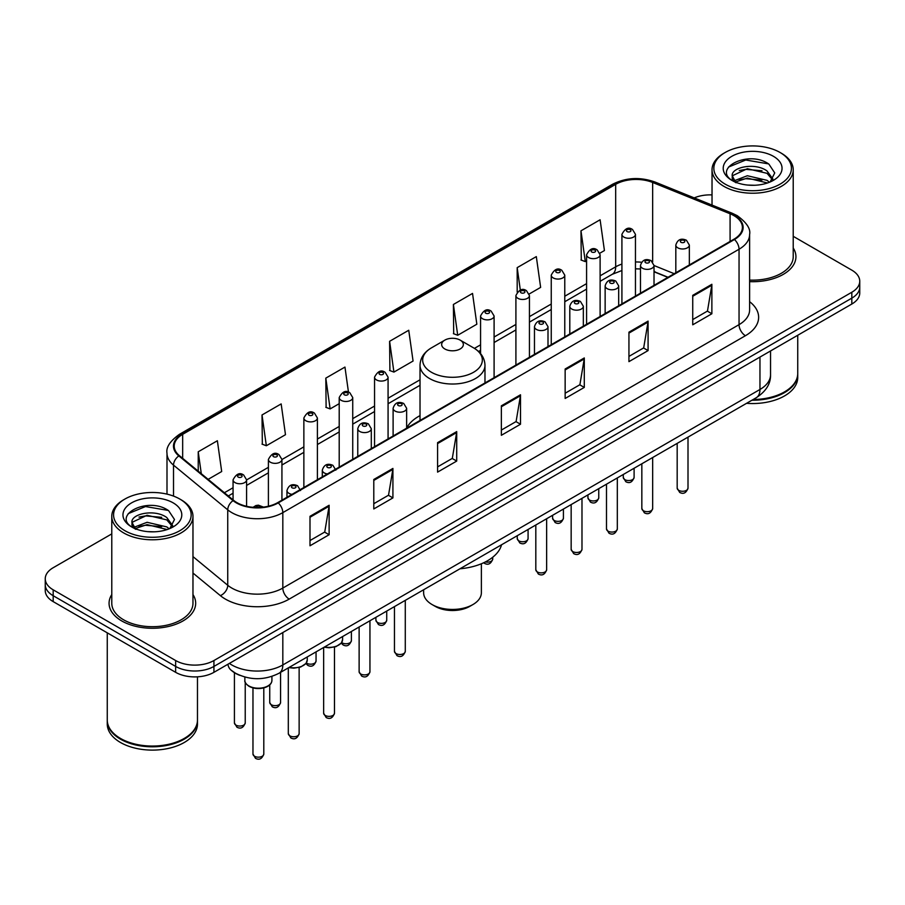 <?xml version="1.0" encoding="UTF-8"?>
<svg xmlns="http://www.w3.org/2000/svg" width="905" height="905" viewBox="0 0 905 905"><rect width="100%" height="100%" fill="white"/><g stroke="black" fill="none" stroke-linecap="round" stroke-linejoin="round"><path stroke-width="1.36" d="M420.022 415.621A47.818 27.602 0 0 0 406.639 428.076M667.845 277.371L654.021 271.783M239.904 675.368A27.06 15.623 180 0 1 232.28 671.148L231.047 670.119A18.043 12.07 129.5 0 1 227.902 664.247M111.779 533.893L53.18 567.729A27.06 15.623 0 0 0 45.25 578.77L45.25 590.558A27.06 15.623 0 0 0 53.18 601.61L175.649 672.325A27.06 15.623 0 0 0 213.931 672.325L851.82 304.035A27.06 15.623 0 0 0 859.75 292.982L859.75 287.089A27.06 15.623 0 0 1 851.82 298.141A27.06 15.623 0 0 0 859.75 287.089L859.75 281.195A27.06 15.623 0 0 0 851.82 270.154L793.221 236.318M45.25 578.77A27.06 15.623 0 0 0 53.18 589.822L175.649 660.537A27.06 15.623 0 0 0 213.931 660.537L213.931 666.431L851.82 298.141L213.931 666.431A27.06 15.623 0 0 1 175.649 666.431A27.06 15.623 0 0 0 213.931 666.431L213.931 672.325M53.18 589.822L53.18 595.716L175.649 666.431L53.18 595.716A27.06 15.623 0 0 1 45.25 584.664A27.06 15.623 0 0 0 53.18 595.716L53.18 601.61M111.779 594.562A43.304 25.001 0 0 0 109.064 603.262A43.304 25.001 0 0 0 121.745 620.943A43.304 25.001 0 0 0 168.941 626.362A43.304 25.001 0 0 0 195.672 603.262A43.304 25.001 0 0 0 192.969 594.562A43.304 25.001 0 0 1 195.672 603.262A43.304 25.001 0 0 1 168.941 626.362A43.304 25.001 0 0 1 121.745 620.943A43.304 25.001 0 0 1 109.064 603.262A43.304 25.001 0 0 1 111.779 594.562M733.944 215.639A28.87 16.663 180 0 1 742.394 227.427A28.87 16.663 180 0 1 733.944 239.214L277.722 502.614A28.87 16.663 180 0 1 233.66 500.386L179.439 455.679A28.87 16.663 180 0 1 174.213 446.12A28.87 16.663 180 0 1 182.663 434.332L615.672 184.337A28.87 16.663 180 0 1 652.652 182.471L730.086 213.772A28.87 16.663 180 0 1 733.944 215.639M734.453 215.345A29.594 17.082 0 0 0 730.505 213.433L653.059 182.131A29.594 17.082 0 0 0 615.162 184.043L182.154 434.038A29.594 17.082 0 0 0 178.839 455.916L233.06 500.623A29.594 17.082 0 0 0 278.231 502.909L734.453 239.508A29.594 17.082 0 0 0 734.453 215.345M309.996 516.314L309.996 545.783L329.126 534.731L329.126 505.262L309.996 516.314M309.996 540.545L324.737 532.038L329.058 506.246A7.217 4.163 -120 0 0 329.126 505.262M324.601 532.117L329.126 534.731M373.788 479.48L373.788 508.949L392.917 497.897L392.917 468.439L373.788 479.48M373.788 503.723L388.528 495.216L392.838 469.412A7.217 4.163 -120 0 0 392.917 468.439M388.392 495.284L392.917 497.897M437.579 442.658L437.579 472.116L456.708 461.075L456.708 431.606L437.579 442.658M437.579 466.89L452.308 458.383L456.629 432.59A7.217 4.163 -120 0 0 456.708 431.606M452.183 458.462L456.708 461.075M692.732 295.347L692.732 324.805L711.873 313.752L711.873 284.294L692.732 295.347M692.732 319.578L707.472 311.071L711.794 285.267A7.217 4.163 -120 0 0 711.873 284.294M707.337 311.139L711.873 313.752M628.941 332.169L628.941 361.638L648.082 350.586L648.082 321.117L628.941 332.169M628.941 356.412L643.681 347.893L648.003 322.101A7.217 4.163 -120 0 0 648.082 321.117M643.557 347.973L648.082 350.586M565.15 369.002L565.15 398.46L584.291 387.419L584.291 357.95L565.15 369.002M565.15 393.234L579.89 384.727L584.211 358.934A7.217 4.163 -120 0 0 584.291 357.95M579.766 384.806L584.291 387.419M501.359 405.825L501.359 435.294L520.499 424.241L520.499 394.784L501.359 405.825M501.359 430.067L516.099 421.549L520.42 395.757A7.217 4.163 -120 0 0 520.499 394.784M515.974 421.628L520.499 424.241M749.612 281.647A43.304 25.001 0 0 0 795.936 256.715A43.304 25.001 0 0 0 793.221 248.004A43.304 25.001 0 0 1 795.936 256.715A43.304 25.001 0 0 1 749.612 281.647M213.931 660.537L851.82 292.247A27.06 15.623 0 0 0 859.75 281.195M712.031 194.903A27.06 15.623 0 0 0 694.214 197.89M262.02 414.965L266.341 445.746L285.482 434.694L281.161 403.913L262.02 414.965L262.337 444.242M208.139 479.345L221.691 471.528L217.37 440.746L198.229 451.787L198.229 471.177M453.394 304.476L457.715 335.257L476.845 324.216L472.534 293.424L453.394 304.476L453.699 333.764M529.199 293.989L540.636 287.383L536.314 256.601L517.185 267.642L517.185 292.1M599.879 253.185L604.427 250.549L600.106 219.768L580.976 230.82L581.282 260.108M348.47 392.148L344.952 367.079L325.811 378.132L326.117 407.42M389.603 341.309L393.924 372.091L413.065 361.038L408.743 330.257L389.603 341.309L389.908 370.586M393.924 372.091L389.603 370.473M457.715 335.257L453.394 333.651M517.185 267.642L520.33 290.086M580.976 230.82L585.297 261.602L586.587 260.855M585.297 261.602L580.976 259.984M325.811 378.132L330.133 408.913L339.205 403.675M330.133 408.913L325.811 407.307M266.341 445.746L262.02 444.129M198.229 451.787L201.306 473.722M725.199 184.156A38.791 22.399 0 0 0 780.065 184.156A38.791 22.399 0 0 0 780.065 152.481L781.332 153.216A40.601 23.439 0 0 1 793.221 169.789A40.601 23.439 0 0 1 768.164 191.441A40.601 23.439 0 0 1 723.921 186.362A40.601 23.439 0 0 1 712.031 169.789A40.601 23.439 0 0 1 723.921 153.216L725.199 152.481A38.791 22.399 0 0 0 725.199 184.156M749.612 280.086A40.601 23.439 0 0 0 793.221 256.715L793.221 169.789M753.175 399.501A45.103 26.041 0 0 0 784.522 391.876A45.103 26.041 0 0 0 797.735 373.46L797.735 335.257M752.994 399.603A44.65 25.781 0 0 0 784.205 392.057A44.65 25.781 0 0 0 784.364 391.967M751.908 400.236A45.103 26.041 0 0 0 797.735 374.195A45.103 26.041 0 0 0 797.735 373.822M746.568 403.313A45.103 26.041 0 0 0 797.735 377.509L797.735 374.195M747.7 185.061L754.578 185.265M734.215 180.751L747.349 175.74L767.055 180.344L769.431 182.256M735.426 182.007L747.349 178.07L767.485 182.98M732.236 175.808L735.607 182.165M732.281 176.441C730.075 167.357 754.974 161.961 767.055 170.988L772.904 179.077M732.371 176.995L732.937 175.491L747.349 168.715L767.055 173.33L772.451 179.688M770.132 181.973L774.737 172.923L768.911 164.133C748.277 149.302 711.601 168.85 732.779 180.842L733.831 181.475M773.424 156.316A29.413 16.98 0 0 0 731.828 156.316A29.413 16.98 0 0 0 731.828 180.333A29.413 16.98 0 0 0 773.424 180.333A29.413 16.98 0 0 0 773.424 156.316M736.059 182.765C732.982 180.955 731.738 178.964 732.326 176.769M781.332 153.216L780.065 152.481A38.791 22.399 0 0 0 725.199 152.481M728.48 167.086L745.743 160.004L768.515 163.873M739.261 170.525L745.743 169.359L761.999 170.751M739.261 179.88L745.743 178.704L761.999 180.106M435.282 606.395L432.092 604.563L435.271 606.395A24.356 14.061 0 0 0 435.282 606.395A24.356 14.061 0 0 0 469.729 606.395L472.908 604.563A28.87 16.663 0 0 0 481.37 592.775L481.37 563.77M423.631 589.755L423.631 592.775A28.87 16.663 0 0 0 432.092 604.563A28.87 16.663 0 0 0 472.908 604.563M444.841 348.968A10.826 6.245 0 0 0 460.159 348.968A10.826 6.245 0 0 0 460.159 340.122L473.598 347.882A29.831 17.229 0 0 1 473.598 372.249A29.831 17.229 0 0 1 431.402 372.249A29.831 17.229 0 0 1 431.402 347.882C424.06 352.249 420.259 358.041 420.022 365.269A32.478 18.745 0 0 0 429.536 378.528A32.478 18.745 0 0 0 464.932 382.6A32.478 18.745 0 0 0 484.978 365.269C484.741 358.041 480.94 352.249 473.598 347.882L460.159 340.122A10.826 6.245 0 0 0 444.841 340.122A10.826 6.245 0 0 0 444.841 348.968M459.944 568.793A49.617 28.643 0 0 0 501.551 544.776M124.935 530.715A38.791 22.399 0 0 0 179.801 530.715A38.791 22.399 0 0 0 179.801 499.04L181.079 499.775A40.601 23.439 0 0 1 192.969 516.348A40.601 23.439 0 0 1 167.9 538A40.601 23.439 0 0 1 123.668 532.921A40.601 23.439 0 0 1 111.779 516.348A40.601 23.439 0 0 1 123.668 499.775L124.935 499.04A38.791 22.399 0 0 0 124.935 530.715M111.779 516.348L111.779 603.262A40.601 23.439 0 0 0 123.668 619.835A40.601 23.439 0 0 0 167.9 624.925A40.601 23.439 0 0 0 192.969 603.262L192.969 516.348M184.1 738.525A44.65 25.781 0 0 1 183.941 738.616A44.65 25.781 0 0 1 120.795 738.616L120.478 738.435A45.103 26.041 0 0 0 184.269 738.423A45.103 26.041 0 0 0 197.471 720.018L197.471 676.816M107.265 720.38A45.103 26.041 0 0 0 107.265 720.753A45.103 26.041 0 0 0 120.478 739.17A45.103 26.041 0 0 0 169.631 744.815A45.103 26.041 0 0 0 197.471 720.753A45.103 26.041 0 0 0 197.471 720.38M107.265 720.753L107.265 724.068A45.103 26.041 0 0 0 120.478 742.485A45.103 26.041 0 0 0 169.631 748.13A45.103 26.041 0 0 0 197.471 724.068L197.471 720.753M147.447 531.62L154.314 531.823M133.951 527.298L147.096 522.298L166.792 526.902L169.178 528.814M135.162 528.565L147.096 524.629L167.221 529.538M131.972 522.366L135.354 528.724M132.017 522.988C129.822 513.916 154.71 508.519 166.792 517.547L172.651 525.635M132.107 523.554L132.673 522.038L147.096 515.273L166.792 519.889L172.188 526.246M169.869 528.531L174.484 519.481L168.647 510.692C148.013 495.861 111.338 515.409 132.515 527.389L133.567 528.034M173.172 502.863A29.413 16.98 0 0 0 131.576 502.863A29.413 16.98 0 0 0 131.576 526.88A29.413 16.98 0 0 0 173.172 526.88A29.413 16.98 0 0 0 173.172 502.863M135.795 529.323C132.718 527.513 131.474 525.511 132.062 523.328M107.265 632.833L107.265 720.018A45.103 26.041 0 0 0 120.478 738.423A45.103 26.041 0 0 0 120.478 738.435L120.795 738.616M181.079 499.775L179.801 499.04A38.791 22.399 0 0 0 124.935 499.04M128.216 513.644L145.49 506.551L168.251 510.431M139.008 517.083L145.49 515.907L161.735 517.309M139.008 526.439L145.49 525.262L161.735 526.665M229.361 663.41A36.087 20.838 0 0 0 231.793 664.96A36.087 20.838 0 0 0 282.824 664.96L759.962 389.478A36.087 20.838 0 0 0 770.54 374.749C770.8 383.697 766.026 391.367 756.229 397.736L279.079 673.218A18.043 10.419 60 0 0 282.824 664.96L282.824 632.55M759.962 357.068L759.962 389.478A18.043 10.419 60 0 1 756.229 397.736M851.82 304.035L851.82 292.247M175.649 672.325L175.649 660.537M749.612 301.67A45.103 26.041 180 0 1 745.426 335.71L289.204 599.11A9.016 5.204 60 0 1 282.824 588.058L739.046 324.657A36.087 20.838 0 0 0 749.612 309.929L749.612 234.497A36.087 20.838 180 0 1 739.046 249.237A9.016 5.204 -120 0 0 734.453 239.508M289.204 599.11A45.103 26.041 180 0 1 225.413 599.11A45.103 26.041 180 0 1 220.356 595.626L192.969 573.046M233.06 500.623A9.016 6.03 129.5 0 0 227.743 509.843L227.743 585.275A36.087 20.838 0 0 0 231.793 588.058A36.087 20.838 0 0 0 282.824 588.058L282.824 512.626A36.087 20.838 180 0 1 227.743 509.843L173.522 465.136A36.087 20.838 180 0 1 166.995 453.19L166.995 494.13M749.612 234.497C750.811 228.863 746.67 222.573 737.179 215.639L732.428 213.342A9.016 4.22 112 0 0 730.505 213.433M732.428 213.342L654.994 182.029C640.05 176.747 625.864 177.516 612.436 184.337A9.016 5.204 60 0 1 615.162 184.043M182.154 434.038A9.016 5.204 -120 0 0 179.428 434.332C170.072 441.063 165.92 447.342 166.995 453.19M178.839 455.916A9.016 6.03 129.5 0 0 173.522 465.136L173.522 496.098M654.994 182.029A9.016 4.22 112 0 0 653.059 182.131M278.231 502.909A9.016 5.204 60 0 1 282.824 512.626L739.046 249.237L739.046 324.657A9.016 5.204 60 0 0 745.426 335.71M192.969 556.598L227.743 585.275A9.016 6.03 -50.5 0 1 220.356 595.626M182.663 434.332L182.663 458.349M730.086 213.772L730.086 241.443M652.652 182.471L652.652 261.907M674.225 273.695L654.021 265.527M641.566 262.258A28.87 16.663 0 0 0 635.457 261.964M621.916 264.102A28.87 16.663 0 0 0 615.672 266.839L600.117 275.821M615.672 184.337L615.672 266.839A16.233 9.378 60 0 1 612.312 274.272L600.117 281.308M586.587 283.638L564.777 296.229M551.247 304.035L529.436 316.626M515.907 324.443L494.096 337.033M480.566 344.839L474.424 348.38M420.022 379.795L388.075 398.234M374.546 406.051L352.735 418.642M339.205 426.459L317.395 439.049M303.865 446.855L281.93 459.525M268.4 467.331L246.59 479.922M233.06 487.738L224.383 492.75M668.037 277.258L655.876 272.348A16.233 7.602 -68 0 1 654.021 270.765M501.359 406.764L520.42 395.757M565.15 369.93L584.211 358.934M628.941 333.108L648.003 322.101M692.732 296.274L711.794 285.267M437.579 443.586L456.629 432.59M373.788 480.419L392.838 469.412M309.996 517.253L329.058 506.246M688.004 488.146C686.216 493.01 683.456 494.435 679.7 492.422L677.178 488.146A5.407 3.122 0 0 0 678.761 490.352A5.407 3.122 0 0 0 684.655 491.03A5.407 3.122 0 0 0 688.004 488.146L688.004 437.126M677.8 247.834A6.765 3.903 180 0 1 675.82 245.074C677.551 239.52 681.092 237.913 686.442 240.244L689.35 245.074A6.765 3.903 180 0 1 685.175 248.683A6.765 3.903 180 0 1 677.8 247.834M684.18 240.47A2.251 1.301 0 0 0 680.99 240.47A2.251 1.301 0 0 0 680.99 242.302A2.251 1.301 0 0 0 684.18 242.302A2.251 1.301 0 0 0 684.18 240.47M652.663 508.542C650.876 513.418 648.116 514.843 644.36 512.818L641.837 508.542A5.407 3.122 0 0 0 643.421 510.759A5.407 3.122 0 0 0 649.326 511.438A5.407 3.122 0 0 0 652.663 508.542L652.663 457.534M642.471 268.231A6.765 3.903 180 0 1 640.48 265.47C642.211 259.927 645.751 258.31 651.102 260.651L654.021 265.47A6.765 3.903 180 0 1 649.835 269.079A6.765 3.903 180 0 1 642.471 268.231M648.84 260.866A2.251 1.301 0 0 0 645.65 260.866A2.251 1.301 0 0 0 645.65 262.71A2.251 1.301 0 0 0 648.84 262.71A2.251 1.301 0 0 0 648.84 260.866M617.323 528.95C615.536 533.814 612.775 535.24 609.02 533.226L606.497 528.95A5.407 3.122 0 0 0 608.081 531.156A5.407 3.122 0 0 0 613.986 531.835A5.407 3.122 0 0 0 617.323 528.95L617.323 477.931M607.131 288.638A6.765 3.903 180 0 1 605.14 285.878C606.87 280.324 610.411 278.717 615.762 281.048L618.681 285.878A6.765 3.903 180 0 1 614.495 289.487A6.765 3.903 180 0 1 607.131 288.638M613.5 281.274A2.251 1.301 0 0 0 610.321 281.274A2.251 1.301 0 0 0 610.321 283.118A2.251 1.301 0 0 0 613.5 283.118A2.251 1.301 0 0 0 613.5 281.274M581.983 549.346C580.207 554.222 577.435 555.647 573.68 553.622L571.157 549.346A5.407 3.122 0 0 0 572.741 551.564A5.407 3.122 0 0 0 578.646 552.242A5.407 3.122 0 0 0 581.983 549.346L581.983 498.338M571.79 309.046A6.765 3.903 180 0 1 569.799 306.275C571.53 300.731 575.071 299.114 580.422 301.456L583.34 306.275A6.765 3.903 180 0 1 579.155 309.883A6.765 3.903 180 0 1 571.79 309.046M578.171 301.67A2.251 1.301 0 0 0 574.98 301.67A2.251 1.301 0 0 0 574.98 303.514A2.251 1.301 0 0 0 578.171 303.514A2.251 1.301 0 0 0 578.171 301.67M546.643 569.754C544.867 574.618 542.095 576.044 538.339 574.03L535.817 569.754A5.407 3.122 0 0 0 537.4 571.96A5.407 3.122 0 0 0 543.305 572.639A5.407 3.122 0 0 0 546.643 569.754L546.643 518.735M536.45 329.443A6.765 3.903 180 0 1 534.47 326.682C536.19 321.128 539.731 319.522 545.082 321.852L548 326.682A6.765 3.903 180 0 1 543.826 330.291A6.765 3.903 180 0 1 536.45 329.443M542.83 322.078A2.251 1.301 0 0 0 539.64 322.078A2.251 1.301 0 0 0 539.64 323.922A2.251 1.301 0 0 0 542.83 323.922A2.251 1.301 0 0 0 542.83 322.078M405.282 651.362C403.506 656.238 400.734 657.664 396.978 655.639L394.456 651.362A5.407 3.122 0 0 0 396.051 653.58A5.407 3.122 0 0 0 401.944 654.258A5.407 3.122 0 0 0 405.282 651.362L405.282 600.354M395.089 411.062A6.765 3.903 180 0 1 393.109 408.291C394.84 402.748 398.381 401.13 403.721 403.472L406.639 408.291A6.765 3.903 180 0 1 402.465 411.899A6.765 3.903 180 0 1 395.089 411.062M401.469 403.687A2.251 1.301 0 0 0 398.279 403.687A2.251 1.301 0 0 0 398.279 405.531A2.251 1.301 0 0 0 401.469 405.531A2.251 1.301 0 0 0 401.469 403.687M369.941 671.77C368.165 676.635 365.394 678.06 361.638 676.046L359.127 671.77A5.407 3.122 0 0 0 360.71 673.976A5.407 3.122 0 0 0 366.604 674.655A5.407 3.122 0 0 0 369.941 671.77L369.941 620.751M359.749 431.459A6.765 3.903 180 0 1 357.769 428.699C359.5 423.144 363.041 421.538 368.38 423.868L371.299 428.699A6.765 3.903 180 0 1 367.125 432.307A6.765 3.903 180 0 1 359.749 431.459M366.129 424.094A2.251 1.301 0 0 0 362.939 424.094A2.251 1.301 0 0 0 362.939 425.938A2.251 1.301 0 0 0 366.129 425.938A2.251 1.301 0 0 0 366.129 424.094M334.477 713.242C332.701 718.106 329.929 719.532 326.173 717.518L323.651 713.242A5.407 3.122 0 0 0 325.234 715.448A5.407 3.122 0 0 0 331.14 716.126A5.407 3.122 0 0 0 334.477 713.242L334.477 647.098M327.361 473.949A6.765 3.903 180 0 1 324.284 472.93A6.765 3.903 180 0 1 322.304 470.17C324.035 464.616 327.565 463.009 332.916 465.34L335.834 470.17M330.664 465.566A2.251 1.301 0 0 0 327.474 465.566A2.251 1.301 0 0 0 327.474 467.41A2.251 1.301 0 0 0 330.664 467.41A2.251 1.301 0 0 0 330.664 465.566M324.578 646.951A13.53 7.817 0 0 0 342.599 639.586L342.599 636.543M299.136 733.638C297.36 738.514 294.589 739.939 290.833 737.914L288.31 733.638A5.407 3.122 0 0 0 289.905 735.856A5.407 3.122 0 0 0 295.799 736.534A5.407 3.122 0 0 0 299.136 733.638L299.136 667.505M292.032 494.356A6.765 3.903 180 0 1 288.944 493.327A6.765 3.903 180 0 1 286.964 490.567C288.695 485.023 292.225 483.406 297.575 485.747L300.494 490.567M295.324 485.962A2.251 1.301 0 0 0 292.134 485.962A2.251 1.301 0 0 0 292.134 487.806A2.251 1.301 0 0 0 295.324 487.806A2.251 1.301 0 0 0 295.324 485.962M289.238 667.358A13.53 7.817 0 0 0 307.259 659.983L307.259 656.951M271.919 680.39C271.805 683.445 269.611 685.798 265.335 687.438C259.384 689.237 253.943 688.863 249.011 686.329C245.764 683.886 244.384 681.906 244.859 680.39A13.53 7.817 0 0 0 248.818 685.911A13.53 7.817 0 0 0 263.57 687.608A13.53 7.817 0 0 0 271.919 680.39L271.919 676.397M263.796 754.046C262.02 758.91 259.249 760.336 255.493 758.322L252.97 754.046A5.407 3.122 0 0 0 254.565 756.252A5.407 3.122 0 0 0 260.459 756.931A5.407 3.122 0 0 0 263.796 754.046L263.796 687.913M260.64 507.388A2.251 1.301 0 0 0 259.984 506.37A2.251 1.301 0 0 0 257.371 506.133A2.251 1.301 0 0 0 256.16 507.479M624.857 479.639A5.407 3.122 0 0 0 630.762 480.317A5.407 3.122 0 0 0 634.1 477.421C632.312 482.297 629.552 483.723 625.796 481.698L623.274 477.421A5.407 3.122 0 0 0 624.857 479.639M635.457 296.071L635.457 234.35A6.765 3.903 180 0 1 631.271 237.958A6.765 3.903 180 0 1 623.907 237.11A6.765 3.903 180 0 1 621.916 234.35L621.916 303.888M627.097 231.59A2.251 1.301 0 0 0 630.287 231.59A2.251 1.301 0 0 0 630.287 229.746A2.251 1.301 0 0 0 627.097 229.746A2.251 1.301 0 0 0 627.097 231.59M589.517 500.035A5.407 3.122 0 0 0 595.422 500.714A5.407 3.122 0 0 0 598.759 497.829C596.983 502.694 594.212 504.119 590.456 502.105L587.933 497.829A5.407 3.122 0 0 0 589.517 500.035M600.117 316.478L600.117 254.757A6.765 3.903 180 0 1 595.931 258.366A6.765 3.903 180 0 1 588.567 257.518A6.765 3.903 180 0 1 586.587 254.757L586.587 324.295M591.757 251.997A2.251 1.301 0 0 0 594.947 251.997A2.251 1.301 0 0 0 594.947 250.153A2.251 1.301 0 0 0 591.757 250.153A2.251 1.301 0 0 0 591.757 251.997M554.177 520.443A5.407 3.122 0 0 0 560.082 521.122A5.407 3.122 0 0 0 563.419 518.237C561.643 523.101 558.871 524.527 555.116 522.502L552.593 518.237A5.407 3.122 0 0 0 554.177 520.443M564.777 336.886L564.777 275.154A6.765 3.903 180 0 1 560.602 278.763A6.765 3.903 180 0 1 553.227 277.926A6.765 3.903 180 0 1 551.247 275.154L551.247 344.692M556.417 272.394A2.251 1.301 0 0 0 559.607 272.394A2.251 1.301 0 0 0 559.607 270.561A2.251 1.301 0 0 0 556.417 270.561A2.251 1.301 0 0 0 556.417 272.394M518.837 540.839A5.407 3.122 0 0 0 524.742 541.518A5.407 3.122 0 0 0 528.079 538.633C526.303 543.498 523.531 544.923 519.775 542.91L517.253 538.633A5.407 3.122 0 0 0 518.837 540.839M529.436 357.283L529.436 295.562A6.765 3.903 180 0 1 525.262 299.17A6.765 3.903 180 0 1 517.886 298.322A6.765 3.903 180 0 1 515.907 295.562L515.907 365.1M521.076 292.801A2.251 1.301 0 0 0 524.267 292.801A2.251 1.301 0 0 0 524.267 290.957A2.251 1.301 0 0 0 521.076 290.957A2.251 1.301 0 0 0 521.076 292.801M485.352 561.948A5.407 3.122 0 0 0 492.739 559.041C490.963 563.906 488.191 565.331 484.435 563.317L483.666 562.763M494.096 377.69L494.096 315.969A6.765 3.903 180 0 1 489.922 319.578A6.765 3.903 180 0 1 482.546 318.73A6.765 3.903 180 0 1 480.566 315.969L480.566 353.617M485.736 313.198A2.251 1.301 0 0 0 488.926 313.198A2.251 1.301 0 0 0 488.926 311.365A2.251 1.301 0 0 0 485.736 311.365A2.251 1.301 0 0 0 485.736 313.198M377.487 622.459A5.407 3.122 0 0 0 383.381 623.138A5.407 3.122 0 0 0 386.729 620.242C384.942 625.117 382.17 626.543 378.414 624.518L375.903 620.242A5.407 3.122 0 0 0 377.487 622.459M388.075 438.891L388.075 377.17A6.765 3.903 180 0 1 383.901 380.779A6.765 3.903 180 0 1 376.525 379.942A6.765 3.903 180 0 1 374.546 377.17L374.546 446.708M379.715 374.41A2.251 1.301 0 0 0 382.906 374.41A2.251 1.301 0 0 0 382.906 372.566A2.251 1.301 0 0 0 379.715 372.566A2.251 1.301 0 0 0 379.715 374.41M341.694 642.561A5.407 3.122 0 0 0 342.147 642.855A5.407 3.122 0 0 0 348.04 643.534A5.407 3.122 0 0 0 351.389 640.65C349.602 645.514 346.83 646.939 343.074 644.926L341.264 643.161M352.735 459.299L352.735 397.578A6.765 3.903 180 0 1 348.561 401.187A6.765 3.903 180 0 1 341.185 400.338A6.765 3.903 180 0 1 339.205 397.578L339.205 467.116M344.375 394.818A2.251 1.301 0 0 0 347.565 394.818A2.251 1.301 0 0 0 347.565 392.974A2.251 1.301 0 0 0 344.375 392.974A2.251 1.301 0 0 0 344.375 394.818M306.354 662.969A5.407 3.122 0 0 0 306.806 663.263A5.407 3.122 0 0 0 312.7 663.942A5.407 3.122 0 0 0 316.049 661.057C314.261 665.922 311.49 667.347 307.734 665.322L305.924 663.569M317.395 479.707L317.395 417.986A6.765 3.903 180 0 1 313.221 421.594A6.765 3.903 180 0 1 305.845 420.746A6.765 3.903 180 0 1 303.865 417.986L303.865 487.512M309.035 415.214A2.251 1.301 0 0 0 312.225 415.214A2.251 1.301 0 0 0 312.225 413.381A2.251 1.301 0 0 0 309.035 413.381A2.251 1.301 0 0 0 309.035 415.214M271.342 704.735A5.407 3.122 0 0 0 277.235 705.414A5.407 3.122 0 0 0 280.573 702.518C278.797 707.393 276.025 708.819 272.269 706.794L269.747 702.518A5.407 3.122 0 0 0 271.342 704.735M281.93 500.182L281.93 459.446A6.765 3.903 180 0 1 277.756 463.055A6.765 3.903 180 0 1 270.38 462.217A6.765 3.903 180 0 1 268.4 459.446L268.4 506.212M273.57 456.686A2.251 1.301 0 0 0 276.76 456.686A2.251 1.301 0 0 0 276.76 454.842A2.251 1.301 0 0 0 273.57 454.842A2.251 1.301 0 0 0 273.57 456.686M236.001 725.131A5.407 3.122 0 0 0 241.895 725.81A5.407 3.122 0 0 0 245.232 722.925C243.456 727.79 240.685 729.215 236.929 727.201L234.418 722.925A5.407 3.122 0 0 0 236.001 725.131M246.59 506.302L246.59 479.854A6.765 3.903 180 0 1 242.416 483.462A6.765 3.903 180 0 1 235.04 482.614A6.765 3.903 180 0 1 233.06 479.854L233.06 499.899M238.23 477.093A2.251 1.301 0 0 0 241.42 477.093A2.251 1.301 0 0 0 241.42 475.249A2.251 1.301 0 0 0 238.23 475.249A2.251 1.301 0 0 0 238.23 477.093M279.079 673.218C264.565 680.515 250.04 680.515 235.526 673.218L231.047 670.119M770.54 374.749L770.54 350.97M612.436 184.337L179.428 434.332M655.876 272.348L654.021 271.647M640.48 268.977L635.457 268.819M621.916 270.527L612.312 274.272M586.587 289.125L564.777 301.716M551.247 309.533L529.436 322.123M515.907 329.929L494.096 342.52M480.566 350.337L478.541 351.502M420.022 385.281L388.075 403.732M374.546 411.549L352.735 424.14M339.205 431.945L317.395 444.536M303.865 452.353L281.93 465.012M268.4 472.829L246.59 485.419M233.06 493.225L228.309 495.974M712.031 205.096L712.031 169.789M484.978 382.951L484.978 365.269M420.022 420.452L420.022 365.269M444.841 340.122L431.402 347.882M677.178 488.146L677.178 443.382M675.82 272.767L675.82 245.074M689.35 264.95L689.35 245.074M641.837 508.542L641.837 463.779M640.48 293.175L640.48 265.47M654.021 285.358L654.021 265.47M606.497 528.95L606.497 484.186M605.14 313.571L605.14 285.878M618.681 305.766L618.681 285.878M571.157 549.346L571.157 504.583M569.799 333.979L569.799 306.275M583.34 326.162L583.34 306.275M535.817 569.754L535.817 524.99M534.47 354.375L534.47 326.682M548 346.57L548 326.682M394.456 651.362L394.456 606.599M393.109 435.995L393.109 408.291M406.639 428.178L406.639 408.291M359.127 671.77L359.127 627.007M357.769 456.392L357.769 428.699M371.299 448.586L371.299 428.699M323.651 713.242L323.651 647.482M322.304 476.867L322.304 470.17M342.599 639.586L341.389 643.003L336.015 646.634L329.115 647.776L324.114 647.211M288.31 733.638L288.31 667.89M286.964 497.275L286.964 490.567M307.259 659.983L306.048 663.41L300.675 667.03L293.774 668.173L288.774 667.619M252.97 754.046L252.97 687.913M244.859 680.39L244.859 677.053M253.072 507.309L255.911 505.544L258.366 505.16L263.502 507.105M634.1 477.421L634.1 468.247M635.457 234.35L632.538 229.531C628.613 226.691 625.072 228.298 621.916 234.35M623.274 477.421L623.274 474.503M598.759 497.829L598.759 488.655M600.117 254.757L597.198 249.927C593.273 247.099 589.732 248.705 586.587 254.757M587.933 497.829L587.933 494.899M563.419 518.237L563.419 509.051M564.777 275.154L561.858 270.335C557.933 267.495 554.392 269.102 551.247 275.154M552.593 518.237L552.593 515.307M528.079 538.633L528.079 529.459M529.436 295.562L526.518 290.731C522.592 287.903 519.051 289.51 515.907 295.562M517.253 538.633L517.253 535.703M492.739 559.041L492.739 557.231M494.096 315.969L491.177 311.139C487.252 308.3 483.711 309.917 480.566 315.969M386.729 620.242L386.729 611.067M388.075 377.17L385.157 372.351C381.231 369.512 377.702 371.118 374.546 377.17M375.903 620.242L375.903 617.323M351.389 640.65L351.389 631.475M352.735 397.578L349.816 392.747C345.891 389.919 342.362 391.526 339.205 397.578M316.049 661.057L316.049 651.872M317.395 417.986L314.476 413.155C310.562 410.316 307.021 411.933 303.865 417.986M280.573 702.518L280.573 672.347M281.93 459.446L279.012 454.627C275.086 451.787 271.557 453.394 268.4 459.446M269.747 702.518L269.747 684.87M245.232 722.925L245.232 682.347M246.59 479.854L243.671 475.023C239.746 472.195 236.216 473.801 233.06 479.854M234.418 722.925L234.418 672.698"/></g></svg>
